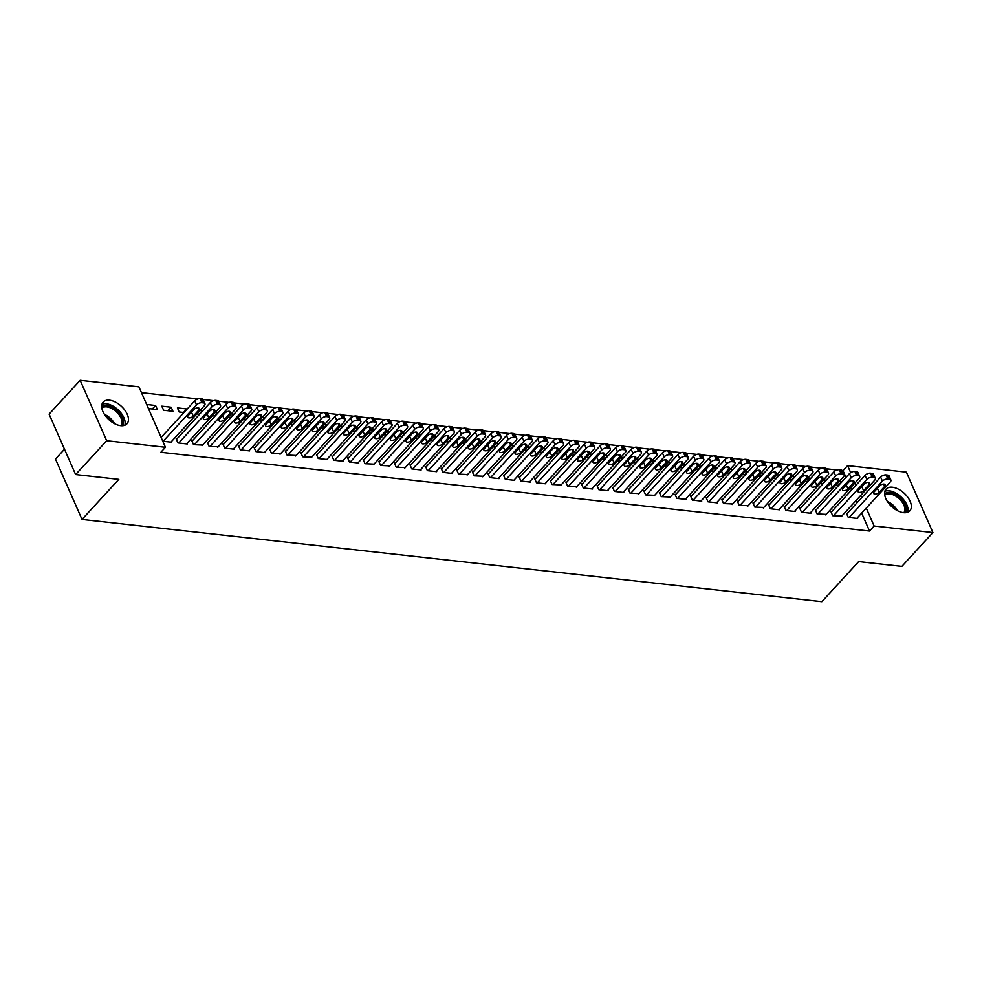 <?xml version="1.0" encoding="UTF-8"?>
<svg xmlns="http://www.w3.org/2000/svg" width="982" height="982" viewBox="0 0 982 982"><rect width="100%" height="100%" fill="white"/><g stroke="black" fill="none" stroke-linecap="round" stroke-linejoin="round"><path stroke-width="1.47" d="M903.563 512.69A16.105 9.145 -137.5 0 1 888.28 502.796A16.105 9.145 -137.5 0 1 886.095 489.061A16.105 9.145 -137.5 0 1 892.38 487.219A16.105 9.145 -137.5 0 1 907.663 497.113A16.105 9.145 -137.5 0 1 909.835 510.849A16.105 9.145 -137.5 0 1 903.563 512.69M120.663 425.66A16.105 9.145 -137.5 0 1 105.381 415.767A16.105 9.145 -137.5 0 1 103.208 402.031A16.105 9.145 -137.5 0 1 109.481 400.19A16.105 9.145 -137.5 0 1 124.775 410.083A16.105 9.145 -137.5 0 1 126.948 423.819A16.105 9.145 -137.5 0 1 120.663 425.66M845.981 477.399L843.01 470.636L842.212 470.538M837.069 469.973L826.623 468.807M821.48 468.242L811.034 467.076M805.891 466.499L795.445 465.345M790.301 464.768L779.855 463.614M774.712 463.038L764.266 461.884M759.123 461.307L748.677 460.141M743.534 459.576L733.088 458.41M727.944 457.845L717.498 456.679M712.355 456.102L701.909 454.948M696.766 454.371L686.32 453.218M681.177 452.641L670.731 451.487M665.587 450.91L655.141 449.744M649.998 449.179L639.552 448.013M634.409 447.448L623.963 446.282M618.82 445.705L608.374 444.551M603.23 443.974L592.784 442.821M587.641 442.244L577.195 441.09M572.052 440.513L561.606 439.347M556.463 438.782L546.017 437.616M540.873 437.051L530.427 435.885M525.284 435.308L514.838 434.154M509.695 433.578L499.249 432.424M494.106 431.847L483.66 430.681M478.516 430.116L468.07 428.95M462.927 428.385L452.481 427.219M447.338 426.642L436.892 425.488M431.749 424.911L421.303 423.758M416.159 423.181L405.713 422.027M400.57 421.45L390.124 420.284M384.981 419.719L374.535 418.553M369.392 417.988L358.946 416.822M353.802 416.245L343.356 415.091M338.213 414.514L327.767 413.361M322.624 412.784L312.178 411.63M307.035 411.053L296.589 409.887M291.445 409.322L280.999 408.156M275.856 407.591L265.41 406.425M260.267 405.848L249.821 404.694M244.678 404.118L234.232 402.964M229.088 402.387L218.642 401.221M213.499 400.656L203.053 399.49M197.91 398.925L141.469 392.653M843.01 470.636L847.601 465.615L906.374 472.158L932.9 532.575L874.127 526.033L866.259 508.124M64.493 449.216L55.483 459.024L82.009 519.453L821.873 601.696L858.673 561.594L901.857 566.393L932.9 532.575M82.009 519.453L118.81 479.351L75.626 474.552L49.1 414.134L80.143 380.304L138.916 386.847L165.442 447.264L106.67 440.722L80.143 380.304M823.591 479.732L826.071 480.358M820.363 483.254L823.137 483.561M831.668 511.696L830.895 511.61L832.687 515.697L841.758 516.102M792.413 476.27L794.892 476.896M789.184 479.793L791.958 480.1M800.49 508.234L799.716 508.148L801.508 512.223L810.862 513.267L810.58 512.629M761.234 472.808L763.714 473.434M758.006 476.331L760.78 476.638M769.311 504.76L768.538 504.674L770.33 508.762L779.683 509.805L779.401 509.167M730.056 469.335L732.535 469.961M726.827 472.858L729.601 473.164M738.133 501.299L737.359 501.213L739.151 505.3L748.223 505.705M698.877 465.873L701.357 466.499M695.649 469.396L698.423 469.703M706.954 497.837L706.181 497.751L707.973 501.827L717.326 502.87L717.044 502.232M667.699 462.412L670.178 463.038M664.47 465.934L667.244 466.241M675.776 494.363L675.002 494.277L676.794 498.365L686.148 499.408L685.866 498.77M636.52 458.938L639 459.564M633.292 462.461L636.066 462.768M644.597 490.902L643.824 490.816L645.616 494.903L654.687 495.309M605.342 455.476L607.821 456.102M602.113 458.999L604.887 459.306M613.419 487.44L612.645 487.354L614.437 491.43L623.791 492.473L623.509 491.835M574.163 452.002L576.643 452.628M570.935 455.538L573.709 455.844M582.24 483.966L581.467 483.88L583.259 487.968L592.612 489.011L592.33 488.373M542.985 448.541L545.464 449.167M539.756 452.064L542.53 452.371M551.062 480.505L550.288 480.419L552.08 484.507L561.152 484.912M511.806 445.079L514.286 445.705M508.578 448.602L511.352 448.909M519.883 477.043L519.11 476.957L520.902 481.033L530.255 482.076L529.973 481.438M480.628 441.605L483.107 442.231M477.399 445.128L480.173 445.447M488.705 473.57L487.931 473.484L489.723 477.571L499.077 478.615L498.795 477.976M449.449 438.144L451.929 438.77M446.221 441.667L448.995 441.974M457.526 470.108L456.753 470.022L458.545 474.097L467.616 474.515M418.271 434.682L420.75 435.308M415.042 438.205L417.804 438.512M426.348 466.646L425.574 466.56L427.366 470.636L436.72 471.679L436.438 471.041M387.092 431.208L389.572 431.835M383.864 434.731L386.626 435.051M395.169 463.173L394.396 463.087L396.188 467.174L405.259 467.579M355.914 427.747L358.393 428.373M352.685 431.27L355.447 431.577M363.991 459.711L363.217 459.625L365.009 463.7L374.081 464.118M324.735 424.285L327.215 424.911M321.507 427.808L324.269 428.115M332.812 456.249L332.039 456.164L333.831 460.239L343.184 461.282L342.902 460.644M293.557 420.812L296.036 421.438M290.328 424.334L293.09 424.641M301.634 452.776L300.86 452.69L302.652 456.777L311.724 457.182M262.378 417.35L264.858 417.976M259.15 420.873L261.912 421.18M270.455 449.314L269.682 449.228L271.474 453.303L280.545 453.721M231.2 413.888L233.679 414.514M227.971 417.411L230.733 417.718M239.277 445.853L238.503 445.754L240.295 449.842L249.649 450.885L249.367 450.247M200.021 410.415L202.501 411.041M196.793 413.938L199.555 414.244M208.098 442.379L207.325 442.293L209.117 446.38L218.188 446.785M161.809 406.167L163.601 410.255L172.955 411.286L171.163 407.211L161.809 406.167M176.92 438.917L176.146 438.831L177.938 442.907L187.292 443.95L187.01 443.312M165.442 447.264L160.839 452.272L869.524 531.053L861.668 513.132M857.09 502.723L856.108 500.476M851.529 490.055L850.547 487.808M162.791 441.225L171.703 442.219L171.42 441.581M146.662 404.486L155.573 405.48L157.365 409.555L148.454 408.573M192.509 440.648L191.736 440.562L193.528 444.65L202.599 445.055M183.511 412.465L186.752 408.942L177.398 407.898L179.19 411.986L183.965 412.514M223.687 444.11L222.914 444.024L224.706 448.111L234.06 449.155L233.777 448.516M215.61 412.145L218.09 412.771M212.382 415.681L215.144 415.987M254.866 447.583L254.093 447.497L255.885 451.573L265.238 452.616L264.956 451.978M246.789 415.619L249.268 416.245M243.561 419.142L246.322 419.449M286.044 451.045L285.271 450.959L287.063 455.047L296.134 455.452M277.967 419.081L280.447 419.707M274.739 422.604L277.501 422.911M317.223 454.506L316.45 454.421L318.242 458.508L327.595 459.551L327.313 458.913M309.146 422.555L311.625 423.181M305.918 426.078L308.679 426.384M348.401 457.98L347.628 457.894L349.42 461.97L358.774 463.013L358.491 462.375M340.324 426.016L342.804 426.642M337.096 429.539L339.858 429.846M379.58 461.442L378.807 461.356L380.599 465.443L389.67 465.849M371.503 429.478L373.982 430.104M368.275 433.001L371.036 433.308M410.758 464.903L409.985 464.817L411.777 468.905L421.131 469.948L420.848 469.31M402.681 432.952L405.161 433.578M399.453 436.474L402.215 436.781M441.937 468.377L441.163 468.291L442.956 472.367L452.309 473.41L452.027 472.772M433.86 436.413L436.339 437.039M430.632 439.936L433.393 440.243M473.115 471.839L472.342 471.753L474.134 475.84L483.205 476.245M465.038 439.875L467.518 440.501M461.81 443.398L464.584 443.704M504.294 475.3L503.521 475.214L505.313 479.302L514.666 480.345L514.384 479.707M496.217 443.348L498.696 443.974M492.989 446.871L495.763 447.178M535.472 478.774L534.699 478.688L536.491 482.763L545.845 483.807L545.562 483.169M527.395 446.81L529.875 447.436M524.167 450.333L526.941 450.64M566.651 482.236L565.878 482.15L567.67 486.237L576.741 486.642M558.574 450.272L561.053 450.898M555.346 453.794L558.12 454.101M597.829 485.709L597.056 485.611L598.848 489.699L608.202 490.742L607.919 490.104M589.752 453.745L592.232 454.371M586.524 457.268L589.298 457.575M629.008 489.171L628.235 489.085L630.027 493.16L639.098 493.578M620.931 457.207L623.41 457.833M617.703 460.73L620.477 461.037M660.186 492.633L659.413 492.547L661.205 496.634L670.276 497.039M652.109 460.668L654.589 461.295M648.881 464.191L651.655 464.498M691.365 496.106L690.591 496.02L692.384 500.096L701.737 501.139L701.455 500.501M683.288 464.142L685.767 464.768M680.06 467.665L682.834 467.972M722.543 499.568L721.77 499.482L723.562 503.557L732.633 503.975M714.466 467.604L716.946 468.23M711.238 471.127L714.012 471.434M753.722 503.03L752.948 502.944L754.741 507.031L763.812 507.436M745.645 471.065L748.124 471.691M742.417 474.588L745.191 474.907M784.9 506.503L784.127 506.417L785.919 510.493L795.273 511.536L794.99 510.898M776.823 474.539L779.303 475.165M773.595 478.062L776.369 478.369M816.079 509.965L815.306 509.879L817.098 513.954L826.169 514.372M808.002 478.001L810.481 478.627M804.774 481.524L807.548 481.831M847.257 513.426L846.484 513.341L848.276 517.428L857.63 518.471L857.347 517.833M839.18 481.462L841.66 482.088M835.952 484.985L838.726 485.304M861.693 497.702L860.711 495.456M856.132 485.047L855.15 482.8M850.67 472.612L847.601 465.615M75.626 474.552L106.67 440.722M869.524 531.053L874.127 526.033M152.333 409.003L155.573 405.48M167.922 410.734L171.163 407.211M199.1 414.195L202.341 410.672M214.69 415.926L217.93 412.403M230.279 417.669L233.52 414.146M245.868 419.4L249.109 415.877M261.457 421.131L264.698 417.608M277.047 422.861L280.287 419.339M292.636 424.592L295.877 421.069M308.225 426.335L311.466 422.8M323.815 428.066L327.055 424.543M339.404 429.797L342.644 426.274M354.993 431.528L358.234 428.005M370.582 433.258L373.823 429.735M386.172 434.989L389.412 431.466M401.761 436.732L405.001 433.209M417.35 438.463L420.591 434.94M432.939 440.194L436.18 436.671M448.529 441.925L451.769 438.402M464.13 443.655L467.358 440.132M479.719 445.386L482.948 441.863M495.309 447.129L498.537 443.606M510.898 448.86L514.126 445.337M526.487 450.591L529.715 447.068M542.076 452.321L545.305 448.799M557.666 454.052L560.894 450.529M573.255 455.783L576.483 452.26M588.844 457.526L592.072 454.003M604.433 459.257L607.662 455.734M620.023 460.988L623.251 457.465M635.612 462.718L638.84 459.195M651.201 464.449L654.429 460.926M666.79 466.192L670.019 462.657M682.38 467.923L685.608 464.4M697.969 469.654L701.197 466.131M713.558 471.385L716.786 467.862M729.147 473.115L732.376 469.592M744.737 474.846L747.965 471.323M760.326 476.589L763.554 473.066M775.915 478.32L779.143 474.797M791.504 480.051L794.733 476.528M807.094 481.781L810.322 478.259M822.683 483.512L825.911 479.989M838.272 485.243L841.5 481.72M163.122 441.262L196.498 404.903A4.137 2.087 156.3 0 1 201.911 402.743L203.47 402.915A4.137 2.087 156.3 0 1 204.956 403.762A4.137 2.087 156.3 0 1 204.293 405.775L170.917 442.133M204.956 403.762L203.164 399.686A4.137 2.087 -23.7 0 0 201.678 398.839L200.119 398.667A4.137 2.087 -23.7 0 0 194.706 400.828L161.122 437.42M193.761 409.568A3.302 1.669 -23.7 0 1 196.891 407.911A3.302 1.669 -23.7 0 1 199.285 408.524A3.302 1.669 -23.7 0 1 198.745 410.132L193.233 416.135A3.302 1.669 -23.7 0 1 190.091 417.804A3.302 1.669 -23.7 0 1 187.709 417.19A3.302 1.669 -23.7 0 1 188.237 415.582L193.761 409.568M178.712 442.992L212.087 406.634A4.137 2.087 156.3 0 1 217.501 404.474L219.06 404.658A4.137 2.087 156.3 0 1 220.545 405.492A4.137 2.087 156.3 0 1 219.882 407.505L186.506 443.864M220.545 405.492L218.753 401.417A4.137 2.087 -23.7 0 0 217.268 400.57L215.709 400.398A4.137 2.087 -23.7 0 0 210.295 402.559L176.416 439.457M209.35 411.311A3.302 1.669 -23.7 0 1 212.48 409.641A3.302 1.669 -23.7 0 1 214.874 410.255A3.302 1.669 -23.7 0 1 214.334 411.863L208.822 417.878A3.302 1.669 -23.7 0 1 205.68 419.535A3.302 1.669 -23.7 0 1 203.299 418.921A3.302 1.669 -23.7 0 1 203.826 417.313L209.35 411.311M194.301 444.736L227.677 408.377A4.137 2.087 156.3 0 1 233.09 406.217L234.649 406.388A4.137 2.087 156.3 0 1 236.134 407.235A4.137 2.087 156.3 0 1 235.471 409.236L202.096 445.595M236.134 407.235L234.342 403.148A4.137 2.087 -23.7 0 0 232.857 402.301L231.298 402.129A4.137 2.087 -23.7 0 0 225.885 404.289L192.006 441.2M224.939 413.041A3.302 1.669 -23.7 0 1 228.07 411.372A3.302 1.669 -23.7 0 1 230.463 411.986A3.302 1.669 -23.7 0 1 229.923 413.594L224.412 419.609A3.302 1.669 -23.7 0 1 221.269 421.266A3.302 1.669 -23.7 0 1 218.888 420.652A3.302 1.669 -23.7 0 1 219.416 419.056L224.939 413.041M101.711 406.879A13.944 7.917 -137.5 0 1 115.25 408.991A13.944 7.917 -137.5 0 1 123.388 422.96A13.944 7.917 -137.5 0 1 122.247 425.734M120.884 425.685A12.913 7.328 42.5 0 0 121.964 423.107A12.913 7.328 42.5 0 0 114.403 410.157A12.913 7.328 42.5 0 0 101.87 408.23M124.812 425.243A16.007 9.084 42.5 0 0 125.095 423.929A16.007 9.084 42.5 0 0 117.189 409.028A16.007 9.084 42.5 0 0 101.968 404.277M884.598 493.909A13.944 7.917 -137.5 0 1 898.149 496.02A13.944 7.917 -137.5 0 1 906.288 509.989A13.944 7.917 -137.5 0 1 905.134 512.751M903.784 512.714A12.913 7.328 42.5 0 0 904.852 510.124A12.913 7.328 42.5 0 0 897.303 497.187A12.913 7.328 42.5 0 0 884.757 495.259M907.699 512.273A16.007 9.084 42.5 0 0 907.994 510.947A16.007 9.084 42.5 0 0 900.077 496.057A16.007 9.084 42.5 0 0 884.868 491.307M209.89 446.466L243.266 410.108A4.137 2.087 156.3 0 1 248.679 407.947L250.238 408.119A4.137 2.087 156.3 0 1 251.723 408.966A4.137 2.087 156.3 0 1 251.061 410.967L217.685 447.326M251.723 408.966L249.931 404.879A4.137 2.087 -23.7 0 0 248.446 404.032L246.887 403.86A4.137 2.087 -23.7 0 0 241.474 406.02L207.595 442.931M240.529 414.772A3.302 1.669 -23.7 0 1 243.659 413.103A3.302 1.669 -23.7 0 1 246.052 413.717A3.302 1.669 -23.7 0 1 245.512 415.325L240.001 421.339A3.302 1.669 -23.7 0 1 236.858 422.997A3.302 1.669 -23.7 0 1 234.477 422.395A3.302 1.669 -23.7 0 1 235.005 420.787L240.529 414.772M225.479 448.197L258.855 411.839A4.137 2.087 156.3 0 1 264.268 409.678L265.827 409.85A4.137 2.087 156.3 0 1 267.313 410.697A4.137 2.087 156.3 0 1 266.65 412.698L233.274 449.069M267.313 410.697L265.521 406.609A4.137 2.087 -23.7 0 0 264.035 405.775L262.476 405.591A4.137 2.087 -23.7 0 0 257.063 407.751L223.184 444.662M256.118 416.503A3.302 1.669 -23.7 0 1 259.248 414.846A3.302 1.669 -23.7 0 1 261.642 415.447A3.302 1.669 -23.7 0 1 261.102 417.055L255.59 423.07A3.302 1.669 -23.7 0 1 252.448 424.74A3.302 1.669 -23.7 0 1 250.066 424.126A3.302 1.669 -23.7 0 1 250.594 422.518L256.118 416.503M241.069 449.928L274.444 413.569A4.137 2.087 156.3 0 1 279.858 411.409L281.417 411.581A4.137 2.087 156.3 0 1 282.902 412.428A4.137 2.087 156.3 0 1 282.239 414.441L248.863 450.799M282.902 412.428L281.11 408.352A4.137 2.087 -23.7 0 0 279.625 407.505L278.066 407.334A4.137 2.087 -23.7 0 0 272.652 409.482L238.773 446.393M271.707 418.234A3.302 1.669 -23.7 0 1 274.837 416.577A3.302 1.669 -23.7 0 1 277.231 417.19A3.302 1.669 -23.7 0 1 276.691 418.786L271.179 424.801A3.302 1.669 -23.7 0 1 268.037 426.47A3.302 1.669 -23.7 0 1 265.656 425.857A3.302 1.669 -23.7 0 1 266.183 424.249L271.707 418.234M256.658 451.659L290.034 415.3A4.137 2.087 156.3 0 1 295.447 413.14L297.006 413.312A4.137 2.087 156.3 0 1 298.491 414.159A4.137 2.087 156.3 0 1 297.828 416.172L264.453 452.53M298.491 414.159L296.699 410.083A4.137 2.087 -23.7 0 0 295.214 409.236L293.655 409.064A4.137 2.087 -23.7 0 0 288.242 411.225L254.363 448.123M287.296 419.965A3.302 1.669 -23.7 0 1 290.426 418.307A3.302 1.669 -23.7 0 1 292.82 418.921A3.302 1.669 -23.7 0 1 292.28 420.529L286.769 426.532A3.302 1.669 -23.7 0 1 283.626 428.201A3.302 1.669 -23.7 0 1 281.245 427.587A3.302 1.669 -23.7 0 1 281.773 425.979L287.296 419.965M272.247 453.389L305.623 417.031A4.137 2.087 156.3 0 1 311.036 414.883L312.595 415.055A4.137 2.087 156.3 0 1 314.08 415.889A4.137 2.087 156.3 0 1 313.418 417.902L280.042 454.261M314.08 415.889L312.288 411.814A4.137 2.087 -23.7 0 0 310.803 410.967L309.244 410.795A4.137 2.087 -23.7 0 0 303.831 412.956L269.952 449.854M302.886 421.708A3.302 1.669 -23.7 0 1 306.016 420.038A3.302 1.669 -23.7 0 1 308.409 420.652A3.302 1.669 -23.7 0 1 307.869 422.26L302.358 428.275A3.302 1.669 -23.7 0 1 299.215 429.932A3.302 1.669 -23.7 0 1 296.834 429.318A3.302 1.669 -23.7 0 1 297.362 427.71L302.886 421.708M287.836 455.132L321.212 418.774A4.137 2.087 156.3 0 1 326.625 416.613L328.184 416.785A4.137 2.087 156.3 0 1 329.67 417.632A4.137 2.087 156.3 0 1 329.007 419.633L295.631 455.992M329.67 417.632L327.878 413.545A4.137 2.087 -23.7 0 0 326.392 412.698L324.833 412.526A4.137 2.087 -23.7 0 0 319.42 414.686L285.541 451.597M318.475 423.438A3.302 1.669 -23.7 0 1 321.605 421.769A3.302 1.669 -23.7 0 1 323.999 422.383A3.302 1.669 -23.7 0 1 323.459 423.991L317.947 430.006A3.302 1.669 -23.7 0 1 314.805 431.663A3.302 1.669 -23.7 0 1 312.423 431.049A3.302 1.669 -23.7 0 1 312.951 429.453L318.475 423.438M303.426 456.863L336.801 420.505A4.137 2.087 156.3 0 1 342.215 418.344L343.774 418.516A4.137 2.087 156.3 0 1 345.259 419.363A4.137 2.087 156.3 0 1 344.596 421.364L311.22 457.722M345.259 419.363L343.467 415.276A4.137 2.087 -23.7 0 0 341.982 414.429L340.423 414.257A4.137 2.087 -23.7 0 0 335.009 416.417L301.13 453.328M334.064 425.169A3.302 1.669 -23.7 0 1 337.194 423.5A3.302 1.669 -23.7 0 1 339.588 424.114A3.302 1.669 -23.7 0 1 339.048 425.722L333.536 431.736A3.302 1.669 -23.7 0 1 330.394 433.393A3.302 1.669 -23.7 0 1 328.013 432.792A3.302 1.669 -23.7 0 1 328.54 431.184L334.064 425.169M319.015 458.594L352.391 422.235A4.137 2.087 156.3 0 1 357.804 420.075L359.363 420.247A4.137 2.087 156.3 0 1 360.848 421.094A4.137 2.087 156.3 0 1 360.185 423.107L326.81 459.466M360.848 421.094L359.056 417.006A4.137 2.087 -23.7 0 0 357.571 416.172L356.012 415.987A4.137 2.087 -23.7 0 0 350.599 418.148L316.72 455.059M349.653 426.9A3.302 1.669 -23.7 0 1 352.784 425.243A3.302 1.669 -23.7 0 1 355.177 425.844A3.302 1.669 -23.7 0 1 354.637 427.452L349.126 433.467A3.302 1.669 -23.7 0 1 345.983 435.136A3.302 1.669 -23.7 0 1 343.602 434.523A3.302 1.669 -23.7 0 1 344.13 432.915L349.653 426.9M334.604 460.325L367.98 423.966A4.137 2.087 156.3 0 1 373.393 421.806L374.952 421.978A4.137 2.087 156.3 0 1 376.437 422.825A4.137 2.087 156.3 0 1 375.775 424.838L342.399 461.196M376.437 422.825L374.645 418.749A4.137 2.087 -23.7 0 0 373.16 417.902L371.601 417.731A4.137 2.087 -23.7 0 0 366.188 419.891L332.309 456.79M365.243 428.631A3.302 1.669 -23.7 0 1 368.373 426.974A3.302 1.669 -23.7 0 1 370.766 427.587A3.302 1.669 -23.7 0 1 370.226 429.183L364.715 435.198A3.302 1.669 -23.7 0 1 361.572 436.867A3.302 1.669 -23.7 0 1 359.191 436.253A3.302 1.669 -23.7 0 1 359.719 434.645L365.243 428.631M350.193 462.056L383.569 425.697A4.137 2.087 156.3 0 1 388.982 423.537L390.541 423.708A4.137 2.087 156.3 0 1 392.027 424.555A4.137 2.087 156.3 0 1 391.364 426.569L357.988 462.927M392.027 424.555L390.235 420.48A4.137 2.087 -23.7 0 0 388.749 419.633L387.19 419.461A4.137 2.087 -23.7 0 0 381.777 421.622L347.898 458.52M380.832 430.362A3.302 1.669 -23.7 0 1 383.962 428.704A3.302 1.669 -23.7 0 1 386.356 429.318A3.302 1.669 -23.7 0 1 385.816 430.926L380.304 436.941A3.302 1.669 -23.7 0 1 377.162 438.598A3.302 1.669 -23.7 0 1 374.78 437.984A3.302 1.669 -23.7 0 1 375.308 436.376L380.832 430.362M365.783 463.786L399.158 427.428A4.137 2.087 156.3 0 1 404.572 425.28L406.131 425.452A4.137 2.087 156.3 0 1 407.616 426.298A4.137 2.087 156.3 0 1 406.953 428.299L373.577 464.658M407.616 426.298L405.824 422.211A4.137 2.087 -23.7 0 0 404.339 421.364L402.78 421.192A4.137 2.087 -23.7 0 0 397.366 423.352L363.487 460.251M396.421 432.105A3.302 1.669 -23.7 0 1 399.551 430.435A3.302 1.669 -23.7 0 1 401.945 431.049A3.302 1.669 -23.7 0 1 401.405 432.657L395.893 438.672A3.302 1.669 -23.7 0 1 392.751 440.329A3.302 1.669 -23.7 0 1 390.37 439.715A3.302 1.669 -23.7 0 1 390.897 438.119L396.421 432.105M381.372 465.529L414.748 429.171A4.137 2.087 156.3 0 1 420.161 427.01L421.72 427.182A4.137 2.087 156.3 0 1 423.205 428.029A4.137 2.087 156.3 0 1 422.542 430.03L389.167 466.389M423.205 428.029L421.413 423.942A4.137 2.087 -23.7 0 0 419.928 423.095L418.369 422.923A4.137 2.087 -23.7 0 0 412.956 425.083L379.077 461.994M412.01 433.835A3.302 1.669 -23.7 0 1 415.14 432.166A3.302 1.669 -23.7 0 1 417.534 432.78A3.302 1.669 -23.7 0 1 416.994 434.388L411.483 440.402A3.302 1.669 -23.7 0 1 408.34 442.06A3.302 1.669 -23.7 0 1 405.959 441.458A3.302 1.669 -23.7 0 1 406.487 439.85L412.01 433.835M396.961 467.26L430.337 430.902A4.137 2.087 156.3 0 1 435.75 428.741L437.309 428.913A4.137 2.087 156.3 0 1 438.794 429.76A4.137 2.087 156.3 0 1 438.132 431.761L404.756 468.119M438.794 429.76L437.002 425.672A4.137 2.087 -23.7 0 0 435.517 424.825L433.958 424.654A4.137 2.087 -23.7 0 0 428.545 426.814L394.666 463.725M427.6 435.566A3.302 1.669 -23.7 0 1 430.73 433.909A3.302 1.669 -23.7 0 1 433.123 434.51A3.302 1.669 -23.7 0 1 432.583 436.118L427.072 442.133A3.302 1.669 -23.7 0 1 423.929 443.79A3.302 1.669 -23.7 0 1 421.548 443.189A3.302 1.669 -23.7 0 1 422.076 441.581L427.6 435.566M412.55 468.991L445.926 432.632A4.137 2.087 156.3 0 1 451.339 430.472L452.898 430.644A4.137 2.087 156.3 0 1 454.384 431.491A4.137 2.087 156.3 0 1 453.721 433.504L420.345 469.862M454.384 431.491L452.592 427.403A4.137 2.087 -23.7 0 0 451.106 426.569L449.547 426.397A4.137 2.087 -23.7 0 0 444.134 428.545L410.255 465.456M443.189 437.297A3.302 1.669 -23.7 0 1 446.319 435.64A3.302 1.669 -23.7 0 1 448.713 436.253A3.302 1.669 -23.7 0 1 448.173 437.849L442.661 443.864A3.302 1.669 -23.7 0 1 439.519 445.533A3.302 1.669 -23.7 0 1 437.137 444.92A3.302 1.669 -23.7 0 1 437.665 443.312L443.189 437.297M428.14 470.722L461.515 434.363A4.137 2.087 156.3 0 1 466.929 432.203L468.488 432.375A4.137 2.087 156.3 0 1 469.973 433.222A4.137 2.087 156.3 0 1 469.31 435.235L435.934 471.593M469.973 433.222L468.181 429.146A4.137 2.087 -23.7 0 0 466.695 428.299L465.137 428.127A4.137 2.087 -23.7 0 0 459.723 430.288L425.844 467.187M458.778 439.028A3.302 1.669 -23.7 0 1 461.908 437.371A3.302 1.669 -23.7 0 1 464.302 437.984A3.302 1.669 -23.7 0 1 463.762 439.58L458.25 445.595A3.302 1.669 -23.7 0 1 455.108 447.264A3.302 1.669 -23.7 0 1 452.727 446.65A3.302 1.669 -23.7 0 1 453.254 445.042L458.778 439.028M443.729 472.452L477.105 436.094A4.137 2.087 156.3 0 1 482.518 433.934L484.077 434.118A4.137 2.087 156.3 0 1 485.562 434.952A4.137 2.087 156.3 0 1 484.899 436.965L451.524 473.324M485.562 434.952L483.77 430.877A4.137 2.087 -23.7 0 0 482.285 430.03L480.726 429.858A4.137 2.087 -23.7 0 0 475.313 432.019L441.434 468.917M474.367 440.758A3.302 1.669 -23.7 0 1 477.498 439.101A3.302 1.669 -23.7 0 1 479.891 439.715A3.302 1.669 -23.7 0 1 479.351 441.323L473.84 447.338A3.302 1.669 -23.7 0 1 470.697 448.995A3.302 1.669 -23.7 0 1 468.316 448.381A3.302 1.669 -23.7 0 1 468.844 446.773L474.367 440.758M459.318 474.196L492.694 437.837A4.137 2.087 156.3 0 1 498.107 435.677L499.666 435.848A4.137 2.087 156.3 0 1 501.151 436.695A4.137 2.087 156.3 0 1 500.489 438.696L467.113 475.055M501.151 436.695L499.359 432.608A4.137 2.087 -23.7 0 0 497.874 431.761L496.315 431.589A4.137 2.087 -23.7 0 0 490.902 433.749L457.023 470.648M489.957 442.501A3.302 1.669 -23.7 0 1 493.087 440.832A3.302 1.669 -23.7 0 1 495.48 441.446A3.302 1.669 -23.7 0 1 494.94 443.054L489.429 449.069A3.302 1.669 -23.7 0 1 486.286 450.726A3.302 1.669 -23.7 0 1 483.905 450.112A3.302 1.669 -23.7 0 1 484.433 448.516L489.957 442.501M474.907 475.926L508.283 439.568A4.137 2.087 156.3 0 1 513.696 437.407L515.255 437.579A4.137 2.087 156.3 0 1 516.741 438.426A4.137 2.087 156.3 0 1 516.078 440.427L482.702 476.786M516.741 438.426L514.949 434.339A4.137 2.087 -23.7 0 0 513.463 433.492L511.904 433.32A4.137 2.087 -23.7 0 0 506.491 435.48L472.624 472.391M505.546 444.232A3.302 1.669 -23.7 0 1 508.676 442.563A3.302 1.669 -23.7 0 1 511.07 443.177A3.302 1.669 -23.7 0 1 510.53 444.785L505.018 450.799A3.302 1.669 -23.7 0 1 501.876 452.457A3.302 1.669 -23.7 0 1 499.494 451.855A3.302 1.669 -23.7 0 1 500.022 450.247L505.546 444.232M490.497 477.657L523.872 441.299A4.137 2.087 156.3 0 1 529.286 439.138L530.845 439.31A4.137 2.087 156.3 0 1 532.33 440.157A4.137 2.087 156.3 0 1 531.667 442.158L498.291 478.516M532.33 440.157L530.538 436.069A4.137 2.087 -23.7 0 0 529.053 435.222L527.494 435.051A4.137 2.087 -23.7 0 0 522.08 437.211L488.214 474.122M521.135 445.963A3.302 1.669 -23.7 0 1 524.265 444.306A3.302 1.669 -23.7 0 1 526.659 444.907A3.302 1.669 -23.7 0 1 526.119 446.515L520.607 452.53A3.302 1.669 -23.7 0 1 517.465 454.2A3.302 1.669 -23.7 0 1 515.084 453.586A3.302 1.669 -23.7 0 1 515.611 451.978L521.135 445.963M506.086 479.388L539.462 443.029A4.137 2.087 156.3 0 1 544.875 440.869L546.434 441.041A4.137 2.087 156.3 0 1 547.919 441.888A4.137 2.087 156.3 0 1 547.256 443.901L513.881 480.259M547.919 441.888L546.127 437.812A4.137 2.087 -23.7 0 0 544.642 436.965L543.083 436.794A4.137 2.087 -23.7 0 0 537.67 438.942L503.803 475.853M536.724 447.694A3.302 1.669 -23.7 0 1 539.855 446.037A3.302 1.669 -23.7 0 1 542.248 446.65A3.302 1.669 -23.7 0 1 541.708 448.246L536.197 454.261A3.302 1.669 -23.7 0 1 533.054 455.93A3.302 1.669 -23.7 0 1 530.673 455.317A3.302 1.669 -23.7 0 1 531.201 453.709L536.724 447.694M521.675 481.119L555.051 444.76A4.137 2.087 156.3 0 1 560.464 442.6L562.023 442.772A4.137 2.087 156.3 0 1 563.508 443.618A4.137 2.087 156.3 0 1 562.846 445.632L529.47 481.99M563.508 443.618L561.716 439.543A4.137 2.087 -23.7 0 0 560.231 438.696L558.672 438.524A4.137 2.087 -23.7 0 0 553.259 440.685L519.392 477.583M552.314 449.425A3.302 1.669 -23.7 0 1 555.444 447.767A3.302 1.669 -23.7 0 1 557.837 448.381A3.302 1.669 -23.7 0 1 557.297 449.989L551.786 455.992A3.302 1.669 -23.7 0 1 548.643 457.661A3.302 1.669 -23.7 0 1 546.262 457.047A3.302 1.669 -23.7 0 1 546.79 455.439L552.314 449.425M537.264 482.849L570.64 446.491A4.137 2.087 156.3 0 1 576.053 444.33L577.612 444.515A4.137 2.087 156.3 0 1 579.098 445.349A4.137 2.087 156.3 0 1 578.435 447.362L545.059 483.721M579.098 445.349L577.306 441.274A4.137 2.087 -23.7 0 0 575.82 440.427L574.261 440.255A4.137 2.087 -23.7 0 0 568.848 442.416L534.981 479.314M567.903 451.168A3.302 1.669 -23.7 0 1 571.033 449.498A3.302 1.669 -23.7 0 1 573.427 450.112A3.302 1.669 -23.7 0 1 572.887 451.72L567.375 457.735A3.302 1.669 -23.7 0 1 564.233 459.392A3.302 1.669 -23.7 0 1 561.851 458.778A3.302 1.669 -23.7 0 1 562.379 457.17L567.903 451.168M552.854 484.592L586.229 448.234A4.137 2.087 156.3 0 1 591.643 446.073L593.202 446.245A4.137 2.087 156.3 0 1 594.687 447.092A4.137 2.087 156.3 0 1 594.024 449.093L560.648 485.452M594.687 447.092L592.895 443.005A4.137 2.087 -23.7 0 0 591.409 442.158L589.851 441.986A4.137 2.087 -23.7 0 0 584.437 444.146L550.571 481.057M583.492 452.898A3.302 1.669 -23.7 0 1 586.622 451.229A3.302 1.669 -23.7 0 1 589.016 451.843A3.302 1.669 -23.7 0 1 588.476 453.451L582.964 459.466A3.302 1.669 -23.7 0 1 579.822 461.123A3.302 1.669 -23.7 0 1 577.441 460.509A3.302 1.669 -23.7 0 1 577.968 458.913L583.492 452.898M568.443 486.323L601.819 449.965A4.137 2.087 156.3 0 1 607.232 447.804L608.791 447.976A4.137 2.087 156.3 0 1 610.276 448.823A4.137 2.087 156.3 0 1 609.613 450.824L576.238 487.182M610.276 448.823L608.484 444.736A4.137 2.087 -23.7 0 0 606.999 443.889L605.44 443.717A4.137 2.087 -23.7 0 0 600.027 445.877L566.16 482.788M599.081 454.629A3.302 1.669 -23.7 0 1 602.212 452.96A3.302 1.669 -23.7 0 1 604.605 453.574A3.302 1.669 -23.7 0 1 604.065 455.182L598.554 461.196A3.302 1.669 -23.7 0 1 595.411 462.853A3.302 1.669 -23.7 0 1 593.03 462.252A3.302 1.669 -23.7 0 1 593.558 460.644L599.081 454.629M584.032 488.054L617.408 451.695A4.137 2.087 156.3 0 1 622.821 449.535L624.38 449.707A4.137 2.087 156.3 0 1 625.865 450.554A4.137 2.087 156.3 0 1 625.203 452.555L591.827 488.926M625.865 450.554L624.073 446.466A4.137 2.087 -23.7 0 0 622.588 445.632L621.029 445.447A4.137 2.087 -23.7 0 0 615.616 447.608L581.749 484.519M614.671 456.36A3.302 1.669 -23.7 0 1 617.801 454.703A3.302 1.669 -23.7 0 1 620.194 455.304A3.302 1.669 -23.7 0 1 619.654 456.912L614.143 462.927A3.302 1.669 -23.7 0 1 611 464.596A3.302 1.669 -23.7 0 1 608.619 463.983A3.302 1.669 -23.7 0 1 609.147 462.375L614.671 456.36M599.621 489.785L632.997 453.426A4.137 2.087 156.3 0 1 638.41 451.266L639.969 451.438A4.137 2.087 156.3 0 1 641.455 452.285A4.137 2.087 156.3 0 1 640.792 454.298L607.416 490.656M641.455 452.285L639.663 448.209A4.137 2.087 -23.7 0 0 638.177 447.362L636.618 447.191A4.137 2.087 -23.7 0 0 631.205 449.339L597.338 486.25M630.26 458.091A3.302 1.669 -23.7 0 1 633.39 456.434A3.302 1.669 -23.7 0 1 635.784 457.047A3.302 1.669 -23.7 0 1 635.244 458.643L629.732 464.658A3.302 1.669 -23.7 0 1 626.59 466.327A3.302 1.669 -23.7 0 1 624.208 465.714A3.302 1.669 -23.7 0 1 624.736 464.105L630.26 458.091M615.211 491.516L648.586 455.157A4.137 2.087 156.3 0 1 654 452.997L655.559 453.168A4.137 2.087 156.3 0 1 657.044 454.015A4.137 2.087 156.3 0 1 656.381 456.029L623.005 492.387M657.044 454.015L655.252 449.94A4.137 2.087 -23.7 0 0 653.767 449.093L652.208 448.921A4.137 2.087 -23.7 0 0 646.794 451.082L612.928 487.98M645.849 459.822A3.302 1.669 -23.7 0 1 648.979 458.164A3.302 1.669 -23.7 0 1 651.373 458.778A3.302 1.669 -23.7 0 1 650.833 460.386L645.321 466.389A3.302 1.669 -23.7 0 1 642.179 468.058A3.302 1.669 -23.7 0 1 639.798 467.444A3.302 1.669 -23.7 0 1 640.325 465.836L645.849 459.822M630.8 493.246L664.176 456.888A4.137 2.087 156.3 0 1 669.589 454.74L671.148 454.912A4.137 2.087 156.3 0 1 672.633 455.746A4.137 2.087 156.3 0 1 671.97 457.759L638.595 494.118M672.633 455.746L670.841 451.671A4.137 2.087 -23.7 0 0 669.356 450.824L667.797 450.652A4.137 2.087 -23.7 0 0 662.384 452.812L628.517 489.711M661.438 461.565A3.302 1.669 -23.7 0 1 664.568 459.895A3.302 1.669 -23.7 0 1 666.962 460.509A3.302 1.669 -23.7 0 1 666.422 462.117L660.911 468.132A3.302 1.669 -23.7 0 1 657.768 469.789A3.302 1.669 -23.7 0 1 655.387 469.175A3.302 1.669 -23.7 0 1 655.915 467.567L661.438 461.565M646.389 494.989L679.765 458.631A4.137 2.087 156.3 0 1 685.178 456.47L686.737 456.642A4.137 2.087 156.3 0 1 688.222 457.489A4.137 2.087 156.3 0 1 687.56 459.49L654.184 495.849M688.222 457.489L686.43 453.402A4.137 2.087 -23.7 0 0 684.945 452.555L683.386 452.383A4.137 2.087 -23.7 0 0 677.973 454.543L644.106 491.454M677.028 463.295A3.302 1.669 -23.7 0 1 680.158 461.626A3.302 1.669 -23.7 0 1 682.551 462.24A3.302 1.669 -23.7 0 1 682.011 463.848L676.5 469.862A3.302 1.669 -23.7 0 1 673.357 471.52A3.302 1.669 -23.7 0 1 670.976 470.906A3.302 1.669 -23.7 0 1 671.504 469.31L677.028 463.295M661.978 496.72L695.354 460.362A4.137 2.087 156.3 0 1 700.767 458.201L702.326 458.373A4.137 2.087 156.3 0 1 703.812 459.22A4.137 2.087 156.3 0 1 703.149 461.221L669.773 497.579M703.812 459.22L702.02 455.132A4.137 2.087 -23.7 0 0 700.534 454.285L698.975 454.114A4.137 2.087 -23.7 0 0 693.562 456.274L659.695 493.185M692.617 465.026A3.302 1.669 -23.7 0 1 695.747 463.357A3.302 1.669 -23.7 0 1 698.141 463.97A3.302 1.669 -23.7 0 1 697.601 465.578L692.089 471.593A3.302 1.669 -23.7 0 1 688.947 473.25A3.302 1.669 -23.7 0 1 686.565 472.649A3.302 1.669 -23.7 0 1 687.093 471.041L692.617 465.026M677.568 498.451L710.943 462.092A4.137 2.087 156.3 0 1 716.357 459.932L717.916 460.104A4.137 2.087 156.3 0 1 719.401 460.951A4.137 2.087 156.3 0 1 718.738 462.964L685.362 499.322M719.401 460.951L717.609 456.863A4.137 2.087 -23.7 0 0 716.124 456.029L714.565 455.844A4.137 2.087 -23.7 0 0 709.151 458.005L675.285 494.916M708.206 466.757A3.302 1.669 -23.7 0 1 711.336 465.1A3.302 1.669 -23.7 0 1 713.73 465.701A3.302 1.669 -23.7 0 1 713.19 467.309L707.678 473.324A3.302 1.669 -23.7 0 1 704.536 474.993A3.302 1.669 -23.7 0 1 702.155 474.38A3.302 1.669 -23.7 0 1 702.682 472.772L708.206 466.757M693.157 500.182L726.533 463.823A4.137 2.087 156.3 0 1 731.946 461.663L733.505 461.835A4.137 2.087 156.3 0 1 734.99 462.682A4.137 2.087 156.3 0 1 734.327 464.695L700.952 501.053M734.99 462.682L733.198 458.606A4.137 2.087 -23.7 0 0 731.713 457.759L730.154 457.587A4.137 2.087 -23.7 0 0 724.741 459.748L690.874 496.647M723.795 468.488A3.302 1.669 -23.7 0 1 726.926 466.831A3.302 1.669 -23.7 0 1 729.319 467.444A3.302 1.669 -23.7 0 1 728.779 469.04L723.268 475.055A3.302 1.669 -23.7 0 1 720.125 476.724A3.302 1.669 -23.7 0 1 717.744 476.11A3.302 1.669 -23.7 0 1 718.272 474.502L723.795 468.488M708.746 501.912L742.122 465.554A4.137 2.087 156.3 0 1 747.535 463.394L749.094 463.565A4.137 2.087 156.3 0 1 750.579 464.412A4.137 2.087 156.3 0 1 749.917 466.425L716.541 502.784M750.579 464.412L748.787 460.337A4.137 2.087 -23.7 0 0 747.302 459.49L745.743 459.318A4.137 2.087 -23.7 0 0 740.33 461.479L706.463 498.377M739.385 470.218A3.302 1.669 -23.7 0 1 742.515 468.561A3.302 1.669 -23.7 0 1 744.908 469.175A3.302 1.669 -23.7 0 1 744.368 470.783L738.857 476.798A3.302 1.669 -23.7 0 1 735.714 478.455A3.302 1.669 -23.7 0 1 733.333 477.841A3.302 1.669 -23.7 0 1 733.861 476.233L739.385 470.218M724.335 503.643L757.711 467.285A4.137 2.087 156.3 0 1 763.124 465.137L764.683 465.308A4.137 2.087 156.3 0 1 766.169 466.155A4.137 2.087 156.3 0 1 765.506 468.156L732.13 504.515M766.169 466.155L764.377 462.068A4.137 2.087 -23.7 0 0 762.891 461.221L761.332 461.049A4.137 2.087 -23.7 0 0 755.919 463.209L722.052 500.108M754.974 471.961A3.302 1.669 -23.7 0 1 758.104 470.292A3.302 1.669 -23.7 0 1 760.498 470.906A3.302 1.669 -23.7 0 1 759.958 472.514L754.446 478.529A3.302 1.669 -23.7 0 1 751.304 480.186A3.302 1.669 -23.7 0 1 748.922 479.572A3.302 1.669 -23.7 0 1 749.45 477.976L754.974 471.961M739.925 505.386L773.3 469.028A4.137 2.087 156.3 0 1 778.714 466.867L780.273 467.039A4.137 2.087 156.3 0 1 781.758 467.886A4.137 2.087 156.3 0 1 781.095 469.887L747.719 506.246M781.758 467.886L779.966 463.799A4.137 2.087 -23.7 0 0 778.481 462.952L776.922 462.78A4.137 2.087 -23.7 0 0 771.508 464.94L737.642 501.851M770.563 473.692A3.302 1.669 -23.7 0 1 773.693 472.023A3.302 1.669 -23.7 0 1 776.087 472.637A3.302 1.669 -23.7 0 1 775.547 474.245L770.035 480.259A3.302 1.669 -23.7 0 1 766.893 481.917A3.302 1.669 -23.7 0 1 764.512 481.315A3.302 1.669 -23.7 0 1 765.039 479.707L770.563 473.692M755.514 507.117L788.89 470.759A4.137 2.087 156.3 0 1 794.303 468.598L795.862 468.77A4.137 2.087 156.3 0 1 797.347 469.617A4.137 2.087 156.3 0 1 796.684 471.618L763.309 507.976M797.347 469.617L795.555 465.529A4.137 2.087 -23.7 0 0 794.07 464.682L792.511 464.511A4.137 2.087 -23.7 0 0 787.098 466.671L753.231 503.582M786.152 475.423A3.302 1.669 -23.7 0 1 789.283 473.766A3.302 1.669 -23.7 0 1 791.676 474.367A3.302 1.669 -23.7 0 1 791.136 475.975L785.625 481.99A3.302 1.669 -23.7 0 1 782.482 483.647A3.302 1.669 -23.7 0 1 780.101 483.046A3.302 1.669 -23.7 0 1 780.629 481.438L786.152 475.423M771.103 508.848L804.479 472.489A4.137 2.087 156.3 0 1 809.892 470.329L811.451 470.501A4.137 2.087 156.3 0 1 812.936 471.348A4.137 2.087 156.3 0 1 812.274 473.361L778.898 509.719M812.936 471.348L811.144 467.26A4.137 2.087 -23.7 0 0 809.659 466.425L808.1 466.254A4.137 2.087 -23.7 0 0 802.687 468.402L768.82 505.313M801.742 477.154A3.302 1.669 -23.7 0 1 804.872 475.497A3.302 1.669 -23.7 0 1 807.265 476.11A3.302 1.669 -23.7 0 1 806.725 477.706L801.214 483.721A3.302 1.669 -23.7 0 1 798.071 485.39A3.302 1.669 -23.7 0 1 795.69 484.777A3.302 1.669 -23.7 0 1 796.218 483.169L801.742 477.154M786.692 510.579L820.068 474.22A4.137 2.087 156.3 0 1 825.481 472.06L827.04 472.232A4.137 2.087 156.3 0 1 828.526 473.078A4.137 2.087 156.3 0 1 827.863 475.092L794.487 511.45M828.526 473.078L826.734 469.003A4.137 2.087 -23.7 0 0 825.248 468.156L823.689 467.984A4.137 2.087 -23.7 0 0 818.276 470.145L784.409 507.043M817.331 478.885A3.302 1.669 -23.7 0 1 820.461 477.227A3.302 1.669 -23.7 0 1 822.855 477.841A3.302 1.669 -23.7 0 1 822.315 479.437L816.803 485.452A3.302 1.669 -23.7 0 1 813.661 487.121A3.302 1.669 -23.7 0 1 811.279 486.507A3.302 1.669 -23.7 0 1 811.807 484.899L817.331 478.885M802.282 512.309L835.657 475.951A4.137 2.087 156.3 0 1 841.071 473.79L842.63 473.975A4.137 2.087 156.3 0 1 844.115 474.809A4.137 2.087 156.3 0 1 843.452 476.822L810.076 513.181M844.115 474.809L842.323 470.734A4.137 2.087 -23.7 0 0 840.837 469.887L839.279 469.715A4.137 2.087 -23.7 0 0 833.865 471.876L799.999 508.774M832.92 480.615A3.302 1.669 -23.7 0 1 836.05 478.958A3.302 1.669 -23.7 0 1 838.444 479.572A3.302 1.669 -23.7 0 1 837.904 481.18L832.392 487.195A3.302 1.669 -23.7 0 1 829.25 488.852A3.302 1.669 -23.7 0 1 826.869 488.238A3.302 1.669 -23.7 0 1 827.396 486.63L832.92 480.615M817.871 514.052L851.247 477.694A4.137 2.087 156.3 0 1 856.66 475.534L858.219 475.705A4.137 2.087 156.3 0 1 859.704 476.552A4.137 2.087 156.3 0 1 859.041 478.553L825.666 514.912M859.704 476.552L857.912 472.465A4.137 2.087 -23.7 0 0 856.427 471.618L854.868 471.446A4.137 2.087 -23.7 0 0 849.455 473.606L815.588 510.505M848.509 482.358A3.302 1.669 -23.7 0 1 851.639 480.689A3.302 1.669 -23.7 0 1 854.033 481.303A3.302 1.669 -23.7 0 1 853.493 482.911L847.982 488.926A3.302 1.669 -23.7 0 1 844.839 490.583A3.302 1.669 -23.7 0 1 842.458 489.969A3.302 1.669 -23.7 0 1 842.986 488.373L848.509 482.358M833.46 515.783L866.836 479.425A4.137 2.087 156.3 0 1 872.249 477.264L873.808 477.436A4.137 2.087 156.3 0 1 875.293 478.283A4.137 2.087 156.3 0 1 874.631 480.284L841.255 516.642M875.293 478.283L873.501 474.196A4.137 2.087 -23.7 0 0 872.016 473.349L870.457 473.177A4.137 2.087 -23.7 0 0 865.044 475.337L831.177 512.248M864.099 484.089A3.302 1.669 -23.7 0 1 867.229 482.42A3.302 1.669 -23.7 0 1 869.622 483.034A3.302 1.669 -23.7 0 1 869.082 484.642L863.571 490.656A3.302 1.669 -23.7 0 1 860.428 492.313A3.302 1.669 -23.7 0 1 858.047 491.712A3.302 1.669 -23.7 0 1 858.575 490.104L864.099 484.089M849.049 517.514L882.425 481.155A4.137 2.087 156.3 0 1 887.838 478.995L889.397 479.167A4.137 2.087 156.3 0 1 890.883 480.014A4.137 2.087 156.3 0 1 890.22 482.015L856.844 518.373M890.883 480.014L889.091 475.926A4.137 2.087 -23.7 0 0 887.605 475.079L886.046 474.907A4.137 2.087 -23.7 0 0 880.633 477.068L846.766 513.979M879.688 485.82A3.302 1.669 -23.7 0 1 882.818 484.163A3.302 1.669 -23.7 0 1 885.212 484.764A3.302 1.669 -23.7 0 1 884.672 486.372L879.16 492.387A3.302 1.669 -23.7 0 1 876.018 494.056A3.302 1.669 -23.7 0 1 873.636 493.443A3.302 1.669 -23.7 0 1 874.164 491.835L879.688 485.82M194.706 400.828L196.498 404.903M200.119 398.667L201.911 402.743M201.678 398.839L203.47 402.915M198.745 410.132L197.738 407.825M193.233 416.135L191.453 412.084M210.295 402.559L212.087 406.634M215.709 400.398L217.501 404.474M217.268 400.57L219.06 404.658M214.334 411.863L213.327 409.555M208.822 417.878L207.042 413.827M225.885 404.289L227.677 408.377M231.298 402.129L233.09 406.217M232.857 402.301L234.649 406.388M229.923 413.594L228.916 411.286M224.412 419.609L222.632 415.558M104.423 414.367A12.913 7.328 -137.5 0 1 114.55 423.672M112.623 422.542A12.484 7.083 42.5 0 0 105.7 416.196M887.311 501.397A12.913 7.328 -137.5 0 1 897.438 510.689M895.51 509.572A12.484 7.083 42.5 0 0 888.6 503.226M241.474 406.02L243.266 410.108M246.887 403.86L248.679 407.947M248.446 404.032L250.238 408.119M245.512 415.325L244.506 413.029M240.001 421.339L238.221 417.289M257.063 407.751L258.855 411.839M262.476 405.591L264.268 409.678M264.035 405.775L265.827 409.85M261.102 417.055L260.095 414.76M255.59 423.07L253.81 419.019M272.652 409.482L274.444 413.569M278.066 407.334L279.858 411.409M279.625 407.505L281.417 411.581M276.691 418.786L275.684 416.491M271.179 424.801L269.399 420.75M288.242 411.225L290.034 415.3M293.655 409.064L295.447 413.14M295.214 409.236L297.006 413.312M292.28 420.529L291.273 418.222M286.769 426.532L284.989 422.481M303.831 412.956L305.623 417.031M309.244 410.795L311.036 414.883M310.803 410.967L312.595 415.055M307.869 422.26L306.863 419.952M302.358 428.275L300.578 424.224M319.42 414.686L321.212 418.774M324.833 412.526L326.625 416.613M326.392 412.698L328.184 416.785M323.459 423.991L322.452 421.683M317.947 430.006L316.167 425.955M335.009 416.417L336.801 420.505M340.423 414.257L342.215 418.344M341.982 414.429L343.774 418.516M339.048 425.722L338.041 423.426M333.536 431.736L331.756 427.686M350.599 418.148L352.391 422.235M356.012 415.987L357.804 420.075M357.571 416.172L359.363 420.247M354.637 427.452L353.63 425.157M349.126 433.467L347.346 429.416M366.188 419.891L367.98 423.966M371.601 417.731L373.393 421.806M373.16 417.902L374.952 421.978M370.226 429.183L369.22 426.888M364.715 435.198L362.935 431.147M381.777 421.622L383.569 425.697M387.19 419.461L388.982 423.537M388.749 419.633L390.541 423.708M385.816 430.926L384.809 428.618M380.304 436.941L378.524 432.878M397.366 423.352L399.158 427.428M402.78 421.192L404.572 425.28M404.339 421.364L406.131 425.452M401.405 432.657L400.398 430.349M395.893 438.672L394.113 434.621M412.956 425.083L414.748 429.171M418.369 422.923L420.161 427.01M419.928 423.095L421.72 427.182M416.994 434.388L415.987 432.092M411.483 440.402L409.703 436.352M428.545 426.814L430.337 430.902M433.958 424.654L435.75 428.741M435.517 424.825L437.309 428.913M432.583 436.118L431.577 433.823M427.072 442.133L425.292 438.082M444.134 428.545L445.926 432.632M449.547 426.397L451.339 430.472M451.106 426.569L452.898 430.644M448.173 437.849L447.166 435.554M442.661 443.864L440.881 439.813M459.723 430.288L461.515 434.363M465.137 428.127L466.929 432.203M466.695 428.299L468.488 432.375M463.762 439.58L462.755 437.285M458.25 445.595L456.47 441.544M475.313 432.019L477.105 436.094M480.726 429.858L482.518 433.934M482.285 430.03L484.077 434.118M479.351 441.323L478.344 439.015M473.84 447.338L472.06 443.275M490.902 433.749L492.694 437.837M496.315 431.589L498.107 435.677M497.874 431.761L499.666 435.848M494.94 443.054L493.934 440.746M489.429 449.069L487.649 445.018M506.491 435.48L508.283 439.568M511.904 433.32L513.696 437.407M513.463 433.492L515.255 437.579M510.53 444.785L509.523 442.489M505.018 450.799L503.238 446.749M522.08 437.211L523.872 441.299M527.494 435.051L529.286 439.138M529.053 435.222L530.845 439.31M526.119 446.515L525.112 444.22M520.607 452.53L518.827 448.479M537.67 438.942L539.462 443.029M543.083 436.794L544.875 440.869M544.642 436.965L546.434 441.041M541.708 448.246L540.701 445.951M536.197 454.261L534.417 450.21M553.259 440.685L555.051 444.76M558.672 438.524L560.464 442.6M560.231 438.696L562.023 442.772M557.297 449.989L556.291 447.682M551.786 455.992L550.006 451.941M568.848 442.416L570.64 446.491M574.261 440.255L576.053 444.33M575.82 440.427L577.612 444.515M572.887 451.72L571.88 449.412M567.375 457.735L565.595 453.684M584.437 444.146L586.229 448.234M589.851 441.986L591.643 446.073M591.409 442.158L593.202 446.245M588.476 453.451L587.469 451.143M582.964 459.466L581.184 455.415M600.027 445.877L601.819 449.965M605.44 443.717L607.232 447.804M606.999 443.889L608.791 447.976M604.065 455.182L603.058 452.886M598.554 461.196L596.774 457.146M615.616 447.608L617.408 451.695M621.029 445.447L622.821 449.535M622.588 445.632L624.38 449.707M619.654 456.912L618.648 454.617M614.143 462.927L612.363 458.876M631.205 449.339L632.997 453.426M636.618 447.191L638.41 451.266M638.177 447.362L639.969 451.438M635.244 458.643L634.237 456.348M629.732 464.658L627.952 460.607M646.794 451.082L648.586 455.157M652.208 448.921L654 452.997M653.767 449.093L655.559 453.168M650.833 460.386L649.826 458.078M645.321 466.389L643.541 462.338M662.384 452.812L664.176 456.888M667.797 450.652L669.589 454.74M669.356 450.824L671.148 454.912M666.422 462.117L665.415 459.809M660.911 468.132L659.131 464.081M677.973 454.543L679.765 458.631M683.386 452.383L685.178 456.47M684.945 452.555L686.737 456.642M682.011 463.848L681.005 461.54M676.5 469.862L674.72 465.812M693.562 456.274L695.354 460.362M698.975 454.114L700.767 458.201M700.534 454.285L702.326 458.373M697.601 465.578L696.594 463.283M692.089 471.593L690.309 467.542M709.151 458.005L710.943 462.092M714.565 455.844L716.357 459.932M716.124 456.029L717.916 460.104M713.19 467.309L712.183 465.014M707.678 473.324L705.898 469.273M724.741 459.748L726.533 463.823M730.154 457.587L731.946 461.663M731.713 457.759L733.505 461.835M728.779 469.04L727.772 466.745M723.268 475.055L721.488 471.004M740.33 461.479L742.122 465.554M745.743 459.318L747.535 463.394M747.302 459.49L749.094 463.565M744.368 470.783L743.362 468.475M738.857 476.798L737.077 472.735M755.919 463.209L757.711 467.285M761.332 461.049L763.124 465.137M762.891 461.221L764.683 465.308M759.958 472.514L758.951 470.206M754.446 478.529L752.666 474.478M771.508 464.94L773.3 469.028M776.922 462.78L778.714 466.867M778.481 462.952L780.273 467.039M775.547 474.245L774.54 471.949M770.035 480.259L768.255 476.209M787.098 466.671L788.89 470.759M792.511 464.511L794.303 468.598M794.07 464.682L795.862 468.77M791.136 475.975L790.129 473.68M785.625 481.99L783.845 477.939M802.687 468.402L804.479 472.489M808.1 466.254L809.892 470.329M809.659 466.425L811.451 470.501M806.725 477.706L805.719 475.411M801.214 483.721L799.434 479.67M818.276 470.145L820.068 474.22M823.689 467.984L825.481 472.06M825.248 468.156L827.04 472.232M822.315 479.437L821.308 477.142M816.803 485.452L815.023 481.401M833.865 471.876L835.657 475.951M839.279 469.715L841.071 473.79M840.837 469.887L842.63 473.975M837.904 481.18L836.897 478.872M832.392 487.195L830.612 483.132M849.455 473.606L851.247 477.694M854.868 471.446L856.66 475.534M856.427 471.618L858.219 475.705M853.493 482.911L852.486 480.603M847.982 488.926L846.202 484.875M865.044 475.337L866.836 479.425M870.457 473.177L872.249 477.264M872.016 473.349L873.808 477.436M869.082 484.642L868.076 482.346M863.571 490.656L861.791 486.606M880.633 477.068L882.425 481.155M886.046 474.907L887.838 478.995M887.605 475.079L889.397 479.167M884.672 486.372L883.665 484.077M879.16 492.387L877.38 488.336"/></g></svg>
